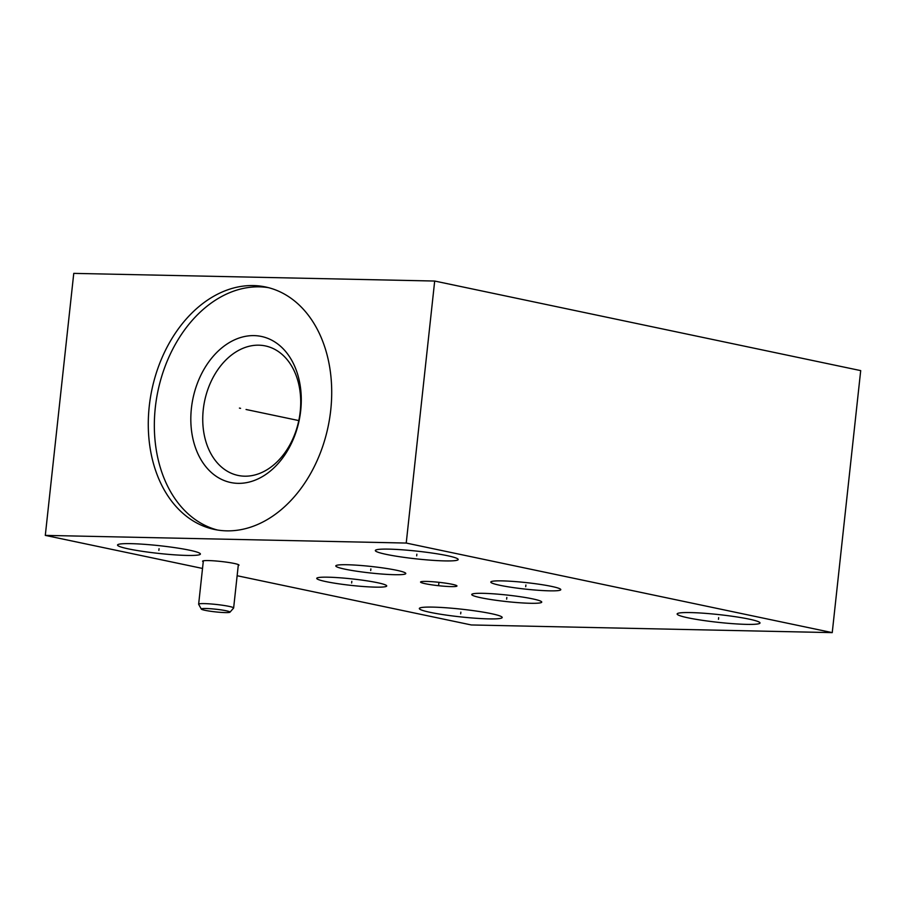 <?xml version="1.0" encoding="UTF-8"?>
<svg xmlns="http://www.w3.org/2000/svg" width="906" height="906" viewBox="0 0 906 906"><rect width="100%" height="100%" fill="white"/><g stroke="black" fill="none" stroke-linecap="round" stroke-linejoin="round"><path stroke-width="1.36" d="M406.228 543.056L434.687 281.041L860.7 370.611L832.24 632.626L406.228 543.056L45.3 535.389L73.76 273.374L434.687 281.041M330.735 410.135A123.907 90.034 101.9 0 1 214.496 529.466A123.907 90.034 101.9 0 1 149.252 406.284A123.907 90.034 101.9 0 1 265.492 286.953A123.907 90.034 101.9 0 1 330.735 410.135M832.24 632.626L471.313 624.959L237.134 575.729M202.514 568.447L45.3 535.389M388.742 549.127A41.676 3.884 6.2 0 1 433.623 553.272A41.676 3.884 6.2 0 1 458.198 559.523A41.676 3.884 6.2 0 1 444.789 560.905A41.676 3.884 6.2 0 1 399.908 556.771A41.676 3.884 6.2 0 1 375.333 550.52A41.676 3.884 6.2 0 1 388.742 549.127M690.553 612.581A41.676 3.884 6.2 0 1 735.434 616.726A41.676 3.884 6.2 0 1 760.009 622.977A41.676 3.884 6.2 0 1 746.589 624.37A41.676 3.884 6.2 0 1 701.708 620.225A41.676 3.884 6.2 0 1 677.133 613.974A41.676 3.884 6.2 0 1 690.553 612.581M432.751 607.111A41.676 3.884 6.2 0 1 477.632 611.256A41.676 3.884 6.2 0 1 502.207 617.507A41.676 3.884 6.2 0 1 488.787 618.889A41.676 3.884 6.2 0 1 443.906 614.755A41.676 3.884 6.2 0 1 419.331 608.504A41.676 3.884 6.2 0 1 432.751 607.111M130.94 543.657A41.676 3.884 6.2 0 1 175.821 547.79A41.676 3.884 6.2 0 1 200.396 554.042A41.676 3.884 6.2 0 1 186.987 555.435A41.676 3.884 6.2 0 1 142.106 551.29A41.676 3.884 6.2 0 1 117.531 545.038A41.676 3.884 6.2 0 1 130.94 543.657M203.25 561.731A18.301 1.699 6.2 0 1 202.604 561.188A18.301 1.699 6.2 0 1 208.493 560.576A18.301 1.699 6.2 0 1 228.199 562.4A18.301 1.699 6.2 0 1 238.991 565.14A18.301 1.699 6.2 0 1 238.244 565.537M426.466 581.426A18.301 1.699 6.2 0 1 446.171 583.238A18.301 1.699 6.2 0 1 456.964 585.989A18.301 1.699 6.2 0 1 451.075 586.601A18.301 1.699 6.2 0 1 431.358 584.778A18.301 1.699 6.2 0 1 420.565 582.037A18.301 1.699 6.2 0 1 426.466 581.426M502.139 580.882A35.198 3.273 6.2 0 1 540.044 584.381A35.198 3.273 6.2 0 1 560.791 589.659A35.198 3.273 6.2 0 1 549.466 590.837A35.198 3.273 6.2 0 1 511.562 587.337A35.198 3.273 6.2 0 1 490.803 582.06A35.198 3.273 6.2 0 1 502.139 580.882M483.068 593.328A35.198 3.273 6.2 0 1 520.984 596.827A35.198 3.273 6.2 0 1 541.731 602.105A35.198 3.273 6.2 0 1 530.406 603.283A35.198 3.273 6.2 0 1 492.502 599.783A35.198 3.273 6.2 0 1 471.743 594.495A35.198 3.273 6.2 0 1 483.068 593.328M347.123 564.744A35.198 3.273 6.2 0 1 385.039 568.243A35.198 3.273 6.2 0 1 405.786 573.521A35.198 3.273 6.2 0 1 394.461 574.698A35.198 3.273 6.2 0 1 356.556 571.199A35.198 3.273 6.2 0 1 335.798 565.91A35.198 3.273 6.2 0 1 347.123 564.744M328.063 577.19A35.198 3.273 6.2 0 1 365.979 580.689A35.198 3.273 6.2 0 1 386.726 585.967A35.198 3.273 6.2 0 1 375.401 587.133A35.198 3.273 6.2 0 1 337.496 583.634A35.198 3.273 6.2 0 1 316.738 578.356A35.198 3.273 6.2 0 1 328.063 577.19M300.203 411.709A66.172 48.086 -78.1 0 0 265.345 345.922A66.172 48.086 -78.1 0 0 203.261 409.648A66.172 48.086 101.9 0 0 238.119 475.446A66.172 48.086 101.9 0 0 300.203 411.709M300.701 410.645A74.62 54.224 101.9 0 1 238.029 483.351A74.62 54.224 101.9 0 1 191.404 408.323A74.62 54.224 -78.1 0 1 254.076 335.616A74.62 54.224 -78.1 0 1 300.701 410.645M268.504 287.666A123.907 90.034 -78.1 0 0 155.311 407.564A123.907 90.034 101.9 0 0 217.542 530.033M201.313 609.081A14.451 1.348 -173.8 0 1 205.934 608.515A14.451 1.348 6.2 0 1 221.925 610.01A14.451 1.348 6.2 0 1 229.965 612.196A14.451 1.348 6.2 0 1 225.356 612.592A14.451 1.348 -173.8 0 1 210.237 611.222A14.451 1.348 -173.8 0 1 201.313 609.081L198.663 604.302A17.599 1.642 -173.8 0 1 198.641 604.189A17.599 1.642 -173.8 0 1 204.303 603.611A17.599 1.642 6.2 0 1 223.25 605.355A17.599 1.642 6.2 0 1 233.635 607.994A17.599 1.642 6.2 0 1 233.578 608.096L229.965 612.196M240.566 408.334L239.422 408.096L240.566 408.334M246.058 409.489L298.787 420.577M416.862 554.178L416.681 555.854M718.662 617.643L718.481 619.308M460.86 612.162L460.678 613.838M159.06 548.708L158.867 550.384M438.855 583.17L438.674 584.846M525.888 585.016L525.707 586.692M506.828 597.462L506.647 599.138M370.882 568.877L370.701 570.554M351.822 581.324L351.641 583M238.346 564.608L233.635 607.994M203.352 560.803L198.641 604.189"/></g></svg>
